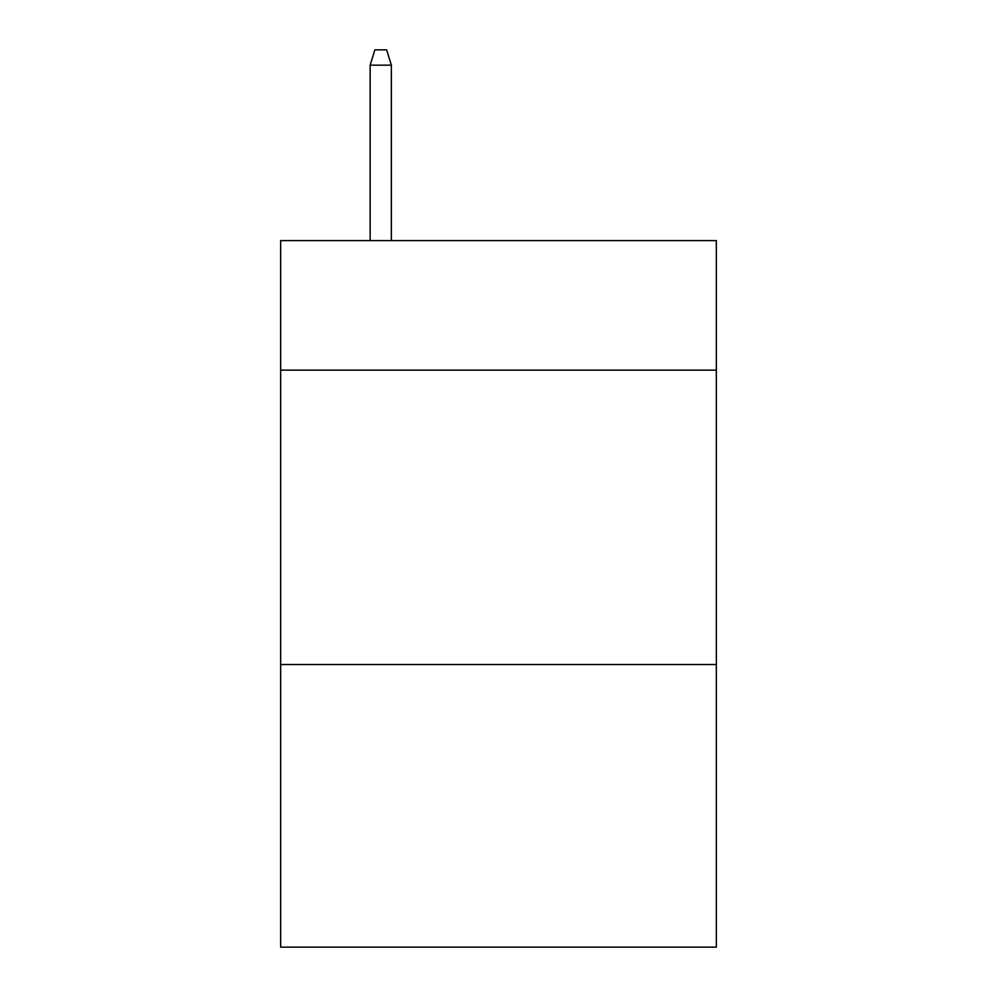 <?xml version="1.0" encoding="UTF-8"?>
<svg xmlns="http://www.w3.org/2000/svg" width="997" height="997" viewBox="0 0 997 997"><rect width="100%" height="100%" fill="white"/><g stroke="black" fill="none" stroke-linecap="round" stroke-linejoin="round"><path stroke-width="1.5" d="M716.345 370.149L716.345 240.613L280.656 240.613L280.656 370.149L716.345 370.149L716.345 947.15L280.656 947.15L280.656 370.149M716.345 664.538L280.656 664.538M391.347 240.613L391.347 65.154L370.149 65.154L370.149 240.613M370.149 65.154L374.86 49.85L386.637 49.85L391.347 65.154"/></g></svg>
